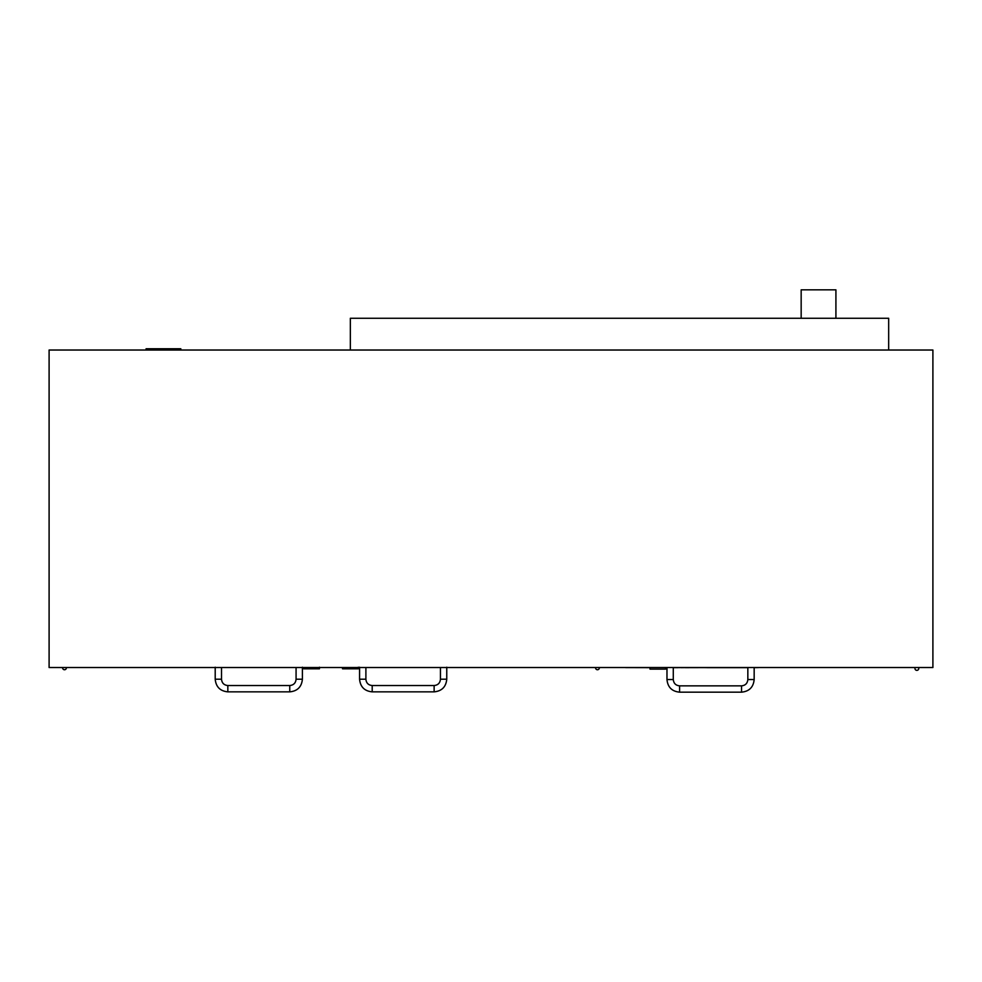 <?xml version="1.0" encoding="UTF-8"?>
<svg xmlns="http://www.w3.org/2000/svg" width="982" height="982" viewBox="0 0 982 982"><rect width="100%" height="100%" fill="white"/><g stroke="black" fill="none" stroke-linecap="round" stroke-linejoin="round"><path stroke-width="1.47" d="M66.371 667.527A1.89 1.89 0 0 1 64.505 669.736A1.89 1.89 0 0 1 62.639 667.527M599.327 667.527A1.89 1.89 0 0 1 597.461 669.736A1.89 1.89 0 0 1 595.595 667.527M918.501 667.527A1.89 1.89 0 0 1 916.869 670.362A1.89 1.89 0 0 1 915.224 667.527A1.89 1.89 0 0 0 916.869 670.362A1.89 1.89 0 0 0 918.501 667.527M801.165 318.266L801.165 289.837L835.915 289.837L835.915 318.266M350.341 350.022L350.341 318.266L888.673 318.266L888.673 350.022M146.085 350.022L146.085 348.757L180.835 348.757L180.835 350.022M932.9 350.022L49.1 350.022L49.1 667.527L932.9 667.527L932.9 350.022M665.612 667.527L665.612 669.11L649.998 669.11L649.998 667.527M673.284 667.527L673.284 679.532C673.664 683.374 675.763 685.473 679.605 685.853L741.533 685.853C745.363 685.473 747.474 683.374 747.842 679.532L747.842 667.527M707.163 667.588L705.898 667.65M706.954 667.588L685.289 667.65M681.447 667.588L677.371 667.588M677.948 667.65L673.284 667.65M686.344 667.588L681.447 667.65M625.583 667.527L649.998 667.588M665.612 667.588L666.974 667.588M673.284 667.588L747.842 667.588M754.164 667.588L758.276 667.588L754.164 667.65M625.583 667.588L649.998 667.65M747.842 667.65L707.163 667.65M666.974 667.65L665.612 667.65M319.457 667.208L319.457 668.791L303.659 668.791L303.659 667.527M302.395 667.208L302.395 679.213C301.646 686.884 297.436 691.107 289.751 691.856L227.836 691.856C220.164 691.107 215.954 686.884 215.205 679.213L215.205 667.208M358.307 667.208L358.307 668.791L342.509 668.791L342.509 667.527M446.761 667.208L446.761 679.213C446.012 686.884 441.802 691.107 434.13 691.856L372.203 691.856C364.531 691.107 360.32 686.884 359.572 679.213L359.572 667.208M747.842 679.532L754.164 679.532L754.164 667.527M741.533 685.853L741.533 692.163C749.205 691.414 753.415 687.204 754.164 679.532M679.605 685.853L679.605 692.163L741.533 692.163M673.284 679.532L666.974 679.532C667.723 687.204 671.933 691.414 679.605 692.163M215.205 679.213L221.515 679.213L221.515 667.527M227.836 691.856L227.836 685.534C223.994 685.154 221.895 683.055 221.515 679.213M289.751 691.856L289.751 685.534L227.836 685.534M302.395 679.213L296.073 679.213C295.705 683.055 293.593 685.154 289.751 685.534M359.572 679.213L365.893 679.213L365.893 667.527M372.203 691.856L372.203 685.534C368.373 685.154 366.261 683.055 365.893 679.213M434.13 691.856L434.13 685.534L372.203 685.534M446.761 679.213L440.452 679.213C440.071 683.055 437.96 685.154 434.13 685.534M666.974 667.527L666.974 679.532M296.073 667.527L296.073 679.213M440.452 667.527L440.452 679.213"/></g></svg>
